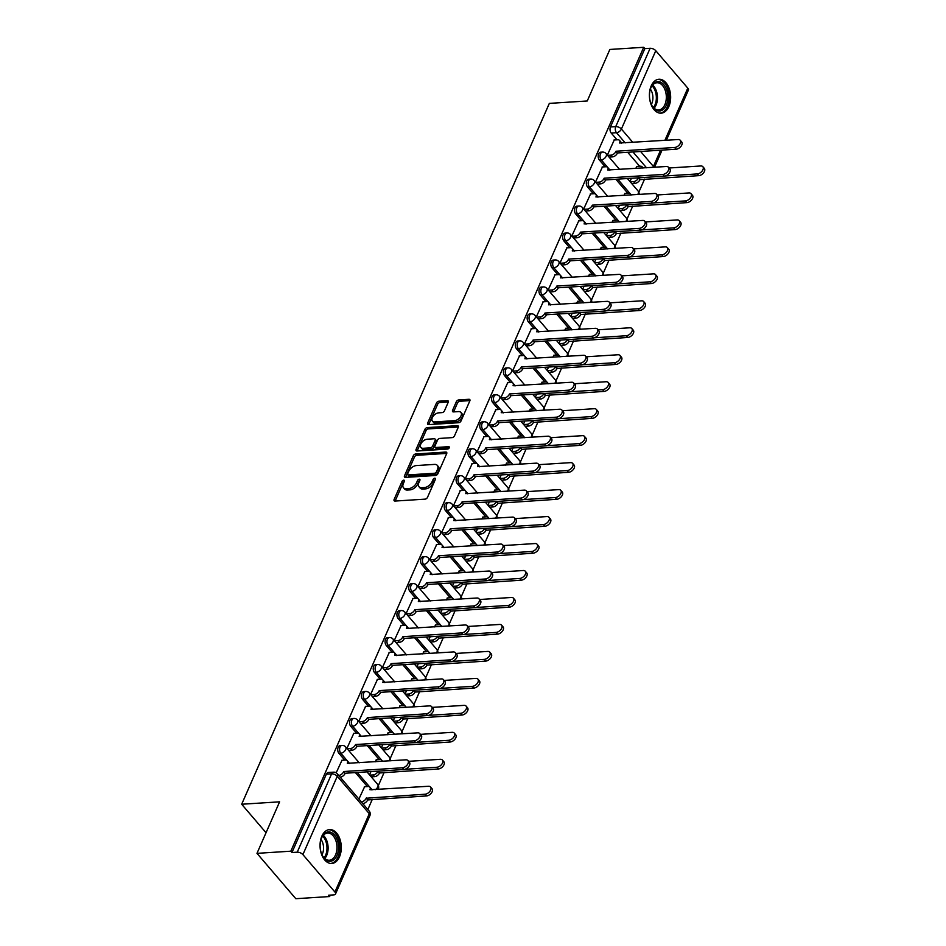 <?xml version="1.0" encoding="UTF-8"?>
<svg xmlns="http://www.w3.org/2000/svg" width="946" height="946" viewBox="0 0 946 946"><rect width="100%" height="100%" fill="white"/><g stroke="black" fill="none" stroke-linecap="round" stroke-linejoin="round"><path stroke-width="1.42" d="M403.717 480.178A1.502 0.899 -40.6 0 0 402.026 481.443L394.115 499.476A2.14 1.289 -40.6 0 0 394.163 500.753A2.14 1.289 -40.6 0 0 395.038 501.061L425.085 499.145A2.14 1.289 -40.6 0 0 427.497 497.348L435.42 479.315A1.502 0.899 -40.6 0 0 435.385 478.416A1.502 0.899 -40.6 0 0 434.77 478.203A1.502 0.899 -40.6 0 0 433.079 479.468L432.05 481.798A6.847 4.115 -40.6 0 1 424.328 487.568L421.821 487.734A6.847 4.115 -40.6 0 1 419.007 486.752A6.847 4.115 -40.6 0 1 418.865 482.637L419.894 480.308A1.502 0.899 -40.6 0 0 419.858 479.409A1.502 0.899 -40.6 0 0 419.244 479.196A1.502 0.899 -40.6 0 0 417.553 480.45L416.524 482.791A6.847 4.115 -40.6 0 1 408.802 488.562L406.295 488.715A6.847 4.115 -40.6 0 1 403.481 487.734A6.847 4.115 -40.6 0 1 403.339 483.631L404.368 481.289A1.502 0.899 -40.6 0 0 404.332 480.391A1.502 0.899 -40.6 0 0 403.717 480.178M404.19 481.703A1.502 0.899 -40.6 0 0 403.162 482.767L395.251 500.801A2.14 1.289 -40.6 0 0 395.156 501.061M435.231 479.728A1.502 0.899 -40.6 0 0 434.214 480.793L433.185 483.122L432.05 481.798M419.705 480.722A1.502 0.899 -40.6 0 0 418.688 481.774L417.659 484.115L416.524 482.791M321.841 836.205A16.993 10.595 86.4 0 0 321.557 854.344A16.993 10.595 86.4 0 0 331.75 863.485A16.993 10.595 86.4 0 0 339.496 856.828A16.993 10.595 86.4 0 0 339.78 838.7A16.993 10.595 86.4 0 0 329.586 829.559A16.993 10.595 86.4 0 0 321.841 836.205M651.203 85.909A16.993 10.595 86.4 0 0 650.919 104.036A16.993 10.595 86.4 0 0 661.112 113.177A16.993 10.595 86.4 0 0 668.857 106.531A16.993 10.595 86.4 0 0 669.141 88.404A16.993 10.595 86.4 0 0 658.948 79.251A16.993 10.595 86.4 0 0 651.203 85.909M448.227 402.251A2.14 1.289 -40.6 0 0 448.191 400.974A2.14 1.289 -40.6 0 0 447.304 400.666L438.873 401.199A2.14 1.289 -40.6 0 0 436.461 403.008L427.675 423.028A2.14 1.289 -40.6 0 0 427.71 424.316A2.14 1.289 -40.6 0 0 428.597 424.612L458.644 422.708A2.14 1.289 -40.6 0 0 461.057 420.899L469.843 400.879A2.14 1.289 -40.6 0 0 469.807 399.59A2.14 1.289 -40.6 0 0 468.92 399.283L458.739 399.933A2.14 1.289 -40.6 0 0 456.327 401.743L452.566 410.304A2.14 1.289 -40.6 0 0 452.614 411.593A2.14 1.289 -40.6 0 0 453.489 411.9L458.538 411.581A5.723 3.441 -40.6 0 1 460.891 412.397A5.723 3.441 -40.6 0 1 460.099 417.352A5.723 3.441 -40.6 0 1 454.553 420.651L434.77 421.916A5.723 3.441 -40.6 0 1 432.417 421.1A5.723 3.441 -40.6 0 1 433.209 416.145A5.723 3.441 -40.6 0 1 438.755 412.834L442.054 412.622A2.14 1.289 -40.6 0 0 444.466 410.824L448.227 402.251M302.897 854.605L334.919 892.019A4.363 2.176 -156.3 0 1 335.511 893.994A4.363 2.176 -156.3 0 1 333.784 894.881L328.51 895.223L329.646 896.548L295.802 898.7L256.981 853.351L279.602 801.83L241.679 804.242L549.33 103.386L587.253 100.974L609.863 49.452L643.706 47.3L290.824 851.187L291.959 852.512L297.233 852.18L331.608 773.863A4.363 2.72 -93.6 0 1 333.595 772.161L328.321 772.492A4.363 2.72 -93.6 0 0 326.335 774.195L331.608 773.863A4.363 2.176 -156.3 0 1 337.273 776.288L302.897 854.605A4.363 2.176 -156.3 0 0 297.233 852.18M256.981 853.351L290.824 851.187M415.708 453.974A2.14 1.289 -40.6 0 0 413.296 455.783L404.51 475.803A2.14 1.289 -40.6 0 0 404.545 477.091A2.14 1.289 -40.6 0 0 405.432 477.387L435.479 475.483A2.14 1.289 -40.6 0 0 437.892 473.674L446.678 453.654A2.14 1.289 -40.6 0 0 446.642 452.365A2.14 1.289 -40.6 0 0 445.755 452.058L415.708 453.974L416.843 455.298A2.14 1.289 -40.6 0 0 414.431 457.095L405.633 477.127A2.14 1.289 -40.6 0 0 405.538 477.387M416.086 449.409L424.884 429.389A2.14 1.289 -40.6 0 1 427.296 427.592L457.344 425.676A2.14 1.289 -40.6 0 1 458.219 425.984A2.14 1.289 -40.6 0 1 458.266 427.261L454.506 435.834A2.14 1.289 -40.6 0 1 452.093 437.631L439.902 438.412A2.14 1.289 -40.6 0 0 437.49 440.221L434.994 445.897A2.14 1.289 -40.6 0 0 435.042 447.186A2.14 1.289 -40.6 0 0 435.917 447.493L448.605 446.678A1.502 0.899 -40.6 0 1 449.22 446.902A1.502 0.899 -40.6 0 1 449.007 448.191A1.502 0.899 -40.6 0 1 447.564 449.054L417.009 451.006A2.14 1.289 -40.6 0 1 416.134 450.698A2.14 1.289 -40.6 0 1 416.086 449.409L417.221 450.734L426.007 430.714L424.884 429.389M639.65 166.26L627.695 152.294M617.017 139.819L611.211 133.043L616.485 132.7A4.363 2.72 -93.6 0 1 615.74 126.598L650.115 48.281A4.363 2.176 23.7 0 1 655.779 50.717L687.801 88.132A4.363 2.176 23.7 0 1 688.392 90.107L666.362 140.292M329.646 896.548L330.272 895.105M367.852 809.504L372.286 799.394M378.376 785.535L384.123 772.433M390.213 758.562L395.96 745.46M402.05 731.589L407.797 718.487M413.887 704.628L419.646 691.514M425.724 677.655L431.482 664.553M437.56 650.682L443.319 637.58M449.409 623.721L455.156 610.608M461.246 596.749L466.993 583.647M473.083 569.776L478.83 556.674M484.92 542.815L490.678 529.701M496.756 515.842L502.515 502.74M508.593 488.869L514.352 475.767M520.43 461.896L526.189 448.794M532.279 434.935L538.026 421.821M544.116 407.963L549.863 394.86M555.952 380.99L561.699 367.888M567.789 354.029L573.548 340.915M579.626 327.056L585.385 313.954M591.463 300.083L597.222 286.981M603.312 273.122L609.058 260.008M615.148 246.149L620.895 233.047M626.985 219.176L632.732 206.074M638.822 192.204L644.581 179.101M643.706 47.3L644.841 48.624L650.115 48.281M364.6 786.729L358.912 799.063M341.967 760.288L336.185 772.811M376.437 759.756L375.278 761.778M353.804 733.316L346.898 748.416M388.274 732.795L387.115 734.806M365.641 706.343L358.735 721.443M400.111 705.822L398.952 707.845M377.478 679.382L370.572 694.482M411.948 678.85L410.789 680.872M389.314 652.409L382.421 667.509M423.784 651.889L422.625 653.899M401.151 625.436L394.257 640.537M435.633 624.916L434.462 626.926M413 598.475L406.094 613.576M447.47 597.943L446.311 599.965M424.837 571.502L417.931 586.603M459.307 570.982L458.148 572.992M436.674 544.529L429.768 559.63M471.143 544.009L469.985 546.019M448.51 517.568L441.605 532.657M482.98 517.036L481.821 519.058M460.347 490.596L453.441 505.696M494.817 490.063L493.658 492.086M472.184 463.623L465.29 478.723M506.654 463.102L505.495 465.113M484.021 436.65L477.127 451.75M518.503 436.13L517.344 438.152M495.87 409.689L488.964 424.789M530.339 409.157L529.181 411.179M507.706 382.716L500.801 397.817M542.176 382.196L541.017 384.206M519.543 355.743L512.637 370.844M554.013 355.223L552.854 357.233M531.38 328.782L524.474 343.883M565.85 328.25L564.691 330.272M543.217 301.809L536.323 316.91M577.687 301.289L576.528 303.299M555.054 274.837L548.16 289.937M589.535 274.316L588.377 276.327M566.902 247.876L559.997 262.964M601.372 247.344L600.213 249.366M578.739 220.903L571.833 236.003M613.209 220.371L612.05 222.393M590.576 193.93L583.67 209.031M625.046 193.41L623.887 195.42M602.413 166.957L595.507 182.058M627.801 193.232L615.846 179.267M605.168 166.792L599.374 160.004L601.242 159.886A4.363 2.72 -93.6 0 1 600.119 155.12A4.363 2.72 -93.6 0 1 602.484 152.081L600.615 152.2A4.363 2.72 86.4 0 0 598.25 155.239A4.363 2.72 86.4 0 0 599.374 160.004M615.964 220.205L604.009 206.228M593.331 193.753L587.537 186.977L589.405 186.859A4.363 2.72 -93.6 0 1 588.282 182.081A4.363 2.72 -93.6 0 1 590.647 179.054L588.779 179.172A4.363 2.72 86.4 0 0 586.402 182.211A4.363 2.72 86.4 0 0 587.537 186.977M604.127 247.166L592.172 233.201M581.494 220.725L575.688 213.95L577.568 213.831A4.363 2.72 -93.6 0 1 576.433 209.054A4.363 2.72 -93.6 0 1 578.81 206.015L576.93 206.145A4.363 2.72 86.4 0 0 574.565 209.172A4.363 2.72 86.4 0 0 575.688 213.95M592.291 274.139L580.336 260.174M569.658 247.698L563.851 240.911L565.732 240.792A4.363 2.72 -93.6 0 1 564.596 236.027A4.363 2.72 -93.6 0 1 566.961 232.988L565.093 233.106A4.363 2.72 86.4 0 0 562.728 236.145A4.363 2.72 86.4 0 0 563.851 240.911M580.454 301.112L568.499 287.135M557.821 274.659L552.015 267.884L553.883 267.765A4.363 2.72 -93.6 0 1 552.76 263A4.363 2.72 -93.6 0 1 555.125 259.961L553.256 260.079A4.363 2.72 86.4 0 0 550.891 263.118A4.363 2.72 86.4 0 0 552.015 267.884M568.617 328.073L556.662 314.107M545.984 301.632L540.178 294.856L542.046 294.738A4.363 2.72 -93.6 0 1 540.923 289.961A4.363 2.72 -93.6 0 1 543.288 286.934L541.419 287.052A4.363 2.72 86.4 0 0 539.054 290.079A4.363 2.72 86.4 0 0 540.178 294.856M556.768 355.046L544.813 341.08M534.135 328.605L528.341 321.829L530.209 321.699A4.363 2.72 -93.6 0 1 529.086 316.934A4.363 2.72 -93.6 0 1 531.451 313.895L529.583 314.013A4.363 2.72 86.4 0 0 527.218 317.052A4.363 2.72 86.4 0 0 528.341 321.829M544.931 382.018L532.976 368.053M522.298 355.578L516.504 348.79L518.373 348.672A4.363 2.72 -93.6 0 1 517.249 343.906A4.363 2.72 -93.6 0 1 519.614 340.867L517.746 340.986A4.363 2.72 86.4 0 0 515.369 344.025A4.363 2.72 86.4 0 0 516.504 348.79M533.095 408.991L521.14 395.014M510.462 382.539L504.667 375.763L506.536 375.645A4.363 2.72 -93.6 0 1 505.401 370.867A4.363 2.72 -93.6 0 1 507.777 367.84L505.897 367.959A4.363 2.72 86.4 0 0 503.532 370.986A4.363 2.72 86.4 0 0 504.667 375.763M521.258 435.952L509.303 421.987M498.625 409.512L492.819 402.736L494.699 402.618A4.363 2.72 -93.6 0 1 493.564 397.84A4.363 2.72 -93.6 0 1 495.929 394.801L494.06 394.92A4.363 2.72 86.4 0 0 491.695 397.959A4.363 2.72 86.4 0 0 492.819 402.736M509.421 462.925L497.466 448.96M486.788 436.484L480.982 429.697L482.85 429.579A4.363 2.72 -93.6 0 1 481.727 424.813A4.363 2.72 -93.6 0 1 484.092 421.774L482.224 421.892A4.363 2.72 86.4 0 0 479.859 424.931A4.363 2.72 86.4 0 0 480.982 429.697M497.584 489.898L485.629 475.921M474.951 463.445L469.145 456.67L471.013 456.551A4.363 2.72 -93.6 0 1 469.89 451.774A4.363 2.72 -93.6 0 1 472.255 448.747L470.387 448.865A4.363 2.72 86.4 0 0 468.022 451.904A4.363 2.72 86.4 0 0 469.145 456.67M485.747 516.859L473.78 502.894M463.114 490.418L457.308 483.643L459.177 483.524A4.363 2.72 -93.6 0 1 458.053 478.747A4.363 2.72 -93.6 0 1 460.418 475.708L458.55 475.838A4.363 2.72 86.4 0 0 456.185 478.865A4.363 2.72 86.4 0 0 457.308 483.643M473.899 543.832L461.944 529.866M451.266 517.391L445.471 510.604L447.34 510.485A4.363 2.72 -93.6 0 1 446.216 505.72A4.363 2.72 -93.6 0 1 448.581 502.681L446.713 502.799A4.363 2.72 86.4 0 0 444.336 505.838A4.363 2.72 86.4 0 0 445.471 510.604M462.062 570.805L450.107 556.827M439.429 544.352L433.635 537.576L435.503 537.458A4.363 2.72 -93.6 0 1 434.38 532.693A4.363 2.72 -93.6 0 1 436.745 529.654L434.876 529.772A4.363 2.72 86.4 0 0 432.499 532.811A4.363 2.72 86.4 0 0 433.635 537.576M450.225 597.766L438.27 583.8M427.592 571.325L421.786 564.549L423.666 564.431A4.363 2.72 -93.6 0 1 422.531 559.654A4.363 2.72 -93.6 0 1 424.908 556.626L423.028 556.745A4.363 2.72 86.4 0 0 420.663 559.772A4.363 2.72 86.4 0 0 421.786 564.549M438.388 624.738L426.433 610.773M415.755 598.298L409.949 591.522L411.817 591.392A4.363 2.72 -93.6 0 1 410.694 586.626A4.363 2.72 -93.6 0 1 413.059 583.587L411.191 583.706A4.363 2.72 86.4 0 0 408.826 586.745A4.363 2.72 86.4 0 0 409.949 591.522M426.551 651.711L414.596 637.746M403.918 625.271L398.112 618.483L399.981 618.365A4.363 2.72 -93.6 0 1 398.857 613.599A4.363 2.72 -93.6 0 1 401.222 610.56L399.354 610.678A4.363 2.72 86.4 0 0 396.989 613.718A4.363 2.72 86.4 0 0 398.112 618.483M414.715 678.684L402.76 664.707M392.082 652.232L386.275 645.456L388.144 645.338A4.363 2.72 -93.6 0 1 387.02 640.56A4.363 2.72 -93.6 0 1 389.385 637.533L387.517 637.651A4.363 2.72 86.4 0 0 385.152 640.678A4.363 2.72 86.4 0 0 386.275 645.456M402.866 705.645L390.911 691.68M380.233 679.204L374.439 672.429L376.307 672.31A4.363 2.72 -93.6 0 1 375.184 667.533A4.363 2.72 -93.6 0 1 377.549 664.494L375.68 664.612A4.363 2.72 86.4 0 0 373.315 667.651A4.363 2.72 86.4 0 0 374.439 672.429M391.029 732.618L379.074 718.653M368.396 706.177L362.602 699.39L364.47 699.271A4.363 2.72 -93.6 0 1 363.347 694.506A4.363 2.72 -93.6 0 1 365.712 691.467L363.843 691.585A4.363 2.72 86.4 0 0 361.467 694.624A4.363 2.72 86.4 0 0 362.602 699.39M379.192 759.591L367.237 745.614M356.559 733.138L350.753 726.362L352.633 726.244A4.363 2.72 -93.6 0 1 351.498 721.467A4.363 2.72 -93.6 0 1 353.875 718.44L351.995 718.558A4.363 2.72 86.4 0 0 349.63 721.597A4.363 2.72 86.4 0 0 350.753 726.362M367.355 786.552L355.4 772.586M344.722 760.111L338.916 753.335L340.797 753.217A4.363 2.72 -93.6 0 1 339.661 748.44A4.363 2.72 -93.6 0 1 342.026 745.401L340.158 745.531A4.363 2.72 86.4 0 0 337.793 748.558A4.363 2.72 86.4 0 0 338.916 753.335M241.679 804.242L266.039 832.717M614.25 139.996L607.356 155.097M636.883 166.437L635.724 168.459M644.841 48.624L610.466 126.941A4.363 2.72 86.4 0 0 611.211 133.043M291.959 852.512L326.335 774.195M370.962 771.593L369.531 774.857M382.799 744.62L381.368 747.896M394.648 717.659L393.205 720.923M406.484 690.686L405.054 693.95M418.321 663.714L416.89 666.989M430.158 636.753L428.727 640.016M441.995 609.78L440.564 613.043M453.832 582.807L452.401 586.071M465.68 555.846L464.238 559.11M477.517 528.873L476.075 532.137M489.354 501.9L487.923 505.164M501.191 474.927L499.76 478.203M513.028 447.966L511.597 451.23M524.864 420.994L523.434 424.257M536.701 394.021L535.27 397.296M548.55 367.06L547.107 370.324M560.387 340.087L558.956 343.351M572.224 313.114L570.793 316.378M584.06 286.153L582.63 289.417M595.897 259.18L594.466 262.444M607.734 232.208L606.303 235.471M619.583 205.235L618.14 208.51M631.42 178.274L629.989 181.537M403.481 487.734L404.616 489.058A6.847 4.115 -40.6 0 0 407.43 490.04L406.295 488.715M417.659 484.115A6.847 4.115 -40.6 0 1 409.937 489.886L407.43 490.04M419.007 486.752L420.142 488.077A6.847 4.115 -40.6 0 0 422.957 489.047L421.821 487.734M433.185 483.122A6.847 4.115 -40.6 0 1 425.464 488.893L422.957 489.047M446.772 453.394L416.843 455.298M407.667 473.78A1.502 0.899 -40.6 0 0 407.691 474.691A1.502 0.899 -40.6 0 0 408.305 474.904L434.687 473.225A1.502 0.899 -40.6 0 0 436.378 471.959L437.454 469.5A6.847 4.115 -40.6 0 0 437.312 465.385A6.847 4.115 -40.6 0 0 434.498 464.403L416.465 465.55A6.847 4.115 -40.6 0 0 408.743 471.321L407.667 473.78M407.691 474.691L408.826 476.004A1.502 0.899 -40.6 0 0 409.441 476.216L408.305 474.904M437.312 465.385L438.447 466.709A6.847 4.115 -40.6 0 1 438.589 470.812L437.501 473.284A1.502 0.899 -40.6 0 1 435.81 474.537L409.441 476.216M458.361 427.001L428.42 428.905A2.14 1.289 -40.6 0 0 426.007 430.714M435.042 447.186L436.165 448.51A2.14 1.289 -40.6 0 0 437.052 448.818L449.114 448.049M427.261 439.216A5.723 3.441 -40.6 0 0 421.715 442.527A5.723 3.441 -40.6 0 0 420.923 447.482A5.723 3.441 -40.6 0 0 423.276 448.298L430.241 447.848A2.14 1.289 -40.6 0 0 432.653 446.051L435.148 440.363A2.14 1.289 -40.6 0 0 435.113 439.086A2.14 1.289 -40.6 0 0 434.226 438.778L427.261 439.216M420.923 447.482L422.046 448.806A5.723 3.441 -40.6 0 0 424.399 449.622L423.276 448.298M435.113 439.086L436.236 440.398A2.14 1.289 -40.6 0 1 436.283 441.687L433.788 447.375A2.14 1.289 -40.6 0 1 431.376 449.173L424.399 449.622M432.417 421.1L433.552 422.413A5.723 3.441 -40.6 0 0 435.905 423.24L434.77 421.916M460.891 412.397L462.026 413.721A5.723 3.441 -40.6 0 1 461.234 418.676A5.723 3.441 -40.6 0 1 455.688 421.975L435.905 423.24M469.937 400.619L459.874 401.258A2.14 1.289 -40.6 0 0 457.462 403.055L453.702 411.628A2.14 1.289 -40.6 0 0 453.595 411.888M448.321 401.991L440.008 402.523A2.14 1.289 -40.6 0 0 437.596 404.32L428.798 424.352A2.14 1.289 -40.6 0 0 428.704 424.612M361.337 801.901A4.363 2.625 -40.6 0 0 366.22 798.223L425.014 794.226A5.014 3.015 -40.6 0 0 429.874 791.329A5.014 3.015 -40.6 0 0 430.56 786.989A5.014 3.015 -40.6 0 0 428.503 786.268L369.945 789.756A4.363 2.625 -40.6 0 0 369.851 787.131A4.363 2.625 -40.6 0 0 368.065 786.516L364.316 786.753M369.851 787.131L371.329 788.858A4.363 2.625 139.4 0 1 371.731 789.886M430.56 786.989L432.038 788.704A5.014 3.015 139.4 0 1 431.341 793.055A5.014 3.015 139.4 0 1 426.48 795.941L367.698 799.938A4.363 2.625 139.4 0 1 362.803 803.615M367.805 799.677L366.339 797.963M338.703 775.448A4.363 2.625 -40.6 0 0 343.587 771.782L345.065 773.497A4.363 2.625 139.4 0 1 340.17 777.174M343.705 771.522L402.381 767.785A5.014 3.015 -40.6 0 0 407.241 764.888A5.014 3.015 -40.6 0 0 407.927 760.549A5.014 3.015 -40.6 0 0 405.869 759.827L347.312 763.304A4.363 2.625 -40.6 0 0 347.217 760.69L348.696 762.405A4.363 2.625 139.4 0 1 349.098 763.446M407.927 760.549L409.405 762.263A5.014 3.015 139.4 0 1 408.707 766.603A5.014 3.015 139.4 0 1 403.847 769.5L345.184 773.237M347.217 760.69A4.363 2.625 -40.6 0 0 345.432 760.064L341.683 760.3M369.768 775.141L373.15 774.928A4.363 2.625 -40.6 0 0 378.069 771.25L378.116 771.144M404.959 769.287L436.851 767.253A5.014 3.015 -40.6 0 0 441.711 764.356A5.014 3.015 -40.6 0 0 442.409 760.016A5.014 3.015 -40.6 0 0 440.339 759.307L408.601 761.329M382.101 761.341A4.363 2.625 -40.6 0 0 381.687 760.17A4.363 2.625 -40.6 0 0 379.902 759.543L376.153 759.78M442.409 760.016L443.875 761.743A5.014 3.015 139.4 0 1 443.177 766.083A5.014 3.015 139.4 0 1 438.317 768.98L379.535 772.977A4.363 2.625 139.4 0 1 374.616 776.642L373.15 774.928M371.246 776.867L374.616 776.642M379.653 772.716L378.294 771.132M381.616 748.168L384.987 747.955A4.363 2.625 -40.6 0 0 389.906 744.289L389.953 744.171M416.796 742.314L448.688 740.28A5.014 3.015 -40.6 0 0 453.548 737.395A5.014 3.015 -40.6 0 0 454.246 733.055A5.014 3.015 -40.6 0 0 452.176 732.334L420.438 734.356M393.95 734.368A4.363 2.625 -40.6 0 0 393.536 733.197A4.363 2.625 -40.6 0 0 391.739 732.571L387.99 732.807M454.246 733.055L455.712 734.77A5.014 3.015 139.4 0 1 455.014 739.11A5.014 3.015 139.4 0 1 450.166 742.007L391.372 746.004A4.363 2.625 139.4 0 1 386.453 749.681L384.987 747.955M383.083 749.894L386.453 749.681M391.49 745.744L390.13 744.159M321.049 852.251A14.71 9.164 -93.6 0 1 321.451 838.203A14.71 9.164 -93.6 0 1 329.728 831.995A14.71 9.164 -93.6 0 1 337.568 840.959A14.71 9.164 -93.6 0 1 334.529 859.193A14.71 9.164 -93.6 0 1 322.586 855.941A14.71 9.164 -93.6 0 1 321.049 852.251M322.409 855.61A13.622 8.49 86.4 0 0 329.326 860.257A13.622 8.49 86.4 0 0 336.102 841.432A13.622 8.49 86.4 0 0 327.588 833.071A13.622 8.49 86.4 0 0 321.321 838.558M321.013 839.445A10.725 6.681 -93.6 0 1 322.87 843.288A10.725 6.681 -93.6 0 1 321.995 854.758M330.544 863.45A16.886 10.524 86.4 0 0 338.786 840.131A16.886 10.524 86.4 0 0 328.392 829.748M650.41 101.955A14.71 9.164 -93.6 0 1 650.813 87.907A14.71 9.164 -93.6 0 1 659.078 81.699A14.71 9.164 -93.6 0 1 666.918 90.662A14.71 9.164 -93.6 0 1 663.891 108.896A14.71 9.164 -93.6 0 1 651.936 105.633A14.71 9.164 -93.6 0 1 650.41 101.955M651.759 105.313A13.622 8.49 86.4 0 0 658.688 109.949A13.622 8.49 86.4 0 0 665.464 91.135A13.622 8.49 86.4 0 0 656.95 82.763A13.622 8.49 86.4 0 0 650.682 88.25M650.375 89.149A10.725 6.681 -93.6 0 1 652.22 92.98A10.725 6.681 -93.6 0 1 651.356 104.462M659.894 113.153A16.886 10.524 86.4 0 0 668.148 89.823A16.886 10.524 86.4 0 0 657.754 79.44M347.135 748.7L350.517 748.487A4.363 2.625 -40.6 0 0 355.436 744.809L356.902 746.524A4.363 2.625 139.4 0 1 351.983 750.202L348.613 750.415M355.542 744.549L414.218 740.813A5.014 3.015 -40.6 0 0 419.078 737.915A5.014 3.015 -40.6 0 0 419.776 733.576A5.014 3.015 -40.6 0 0 417.706 732.854L359.149 736.343A4.363 2.625 -40.6 0 0 359.054 733.718L360.532 735.444A4.363 2.625 139.4 0 1 360.934 736.473M419.776 733.576L421.242 735.29A5.014 3.015 139.4 0 1 420.544 739.642A5.014 3.015 139.4 0 1 415.684 742.527L357.02 746.264M359.054 733.718A4.363 2.625 -40.6 0 0 357.269 733.103L353.52 733.339M358.983 721.727L362.353 721.514A4.363 2.625 -40.6 0 0 367.273 717.837L368.739 719.563A4.363 2.625 139.4 0 1 363.82 723.229L360.45 723.453M367.379 717.576L426.055 713.84A5.014 3.015 -40.6 0 0 430.915 710.943A5.014 3.015 -40.6 0 0 431.613 706.603A5.014 3.015 -40.6 0 0 429.543 705.893L370.986 709.37A4.363 2.625 -40.6 0 0 370.903 706.757L372.369 708.471A4.363 2.625 139.4 0 1 372.771 709.512M431.613 706.603L433.079 708.329A5.014 3.015 139.4 0 1 432.381 712.669A5.014 3.015 139.4 0 1 427.533 715.566L368.857 719.303M370.903 706.757A4.363 2.625 -40.6 0 0 369.106 706.13L365.357 706.366M393.453 721.207L396.823 720.994A4.363 2.625 -40.6 0 0 401.743 717.316L401.79 717.198M428.644 715.353L460.525 713.319A5.014 3.015 -40.6 0 0 465.385 710.422A5.014 3.015 -40.6 0 0 466.082 706.083A5.014 3.015 -40.6 0 0 464.013 705.361L432.275 707.383M405.787 707.407A4.363 2.625 -40.6 0 0 405.373 706.224A4.363 2.625 -40.6 0 0 403.575 705.598L399.827 705.846M466.082 706.083L467.549 707.797A5.014 3.015 139.4 0 1 466.851 712.137A5.014 3.015 139.4 0 1 462.003 715.034L403.209 719.031A4.363 2.625 139.4 0 1 398.29 722.709L396.823 720.994M394.92 722.921L398.29 722.709M403.327 718.771L401.967 717.186M405.29 694.234L408.66 694.021A4.363 2.625 -40.6 0 0 413.579 690.344L413.627 690.237M440.481 688.381L472.361 686.347A5.014 3.015 -40.6 0 0 477.222 683.45A5.014 3.015 -40.6 0 0 477.919 679.11A5.014 3.015 -40.6 0 0 475.862 678.4L444.112 680.422M417.624 680.434A4.363 2.625 -40.6 0 0 417.21 679.252A4.363 2.625 -40.6 0 0 415.412 678.637L411.664 678.873M477.919 679.11L479.386 680.836A5.014 3.015 139.4 0 1 478.7 685.176A5.014 3.015 139.4 0 1 473.84 688.061L415.046 692.07A4.363 2.625 139.4 0 1 410.126 695.736L408.66 694.021M406.756 695.949L410.126 695.736M415.164 691.81L413.804 690.225M417.127 667.261L420.497 667.048A4.363 2.625 -40.6 0 0 425.416 663.371L425.464 663.264M452.318 661.408L484.21 659.374A5.014 3.015 -40.6 0 0 489.058 656.489A5.014 3.015 -40.6 0 0 489.756 652.149A5.014 3.015 -40.6 0 0 487.698 651.427L455.96 653.45M429.46 653.461A4.363 2.625 -40.6 0 0 429.046 652.291A4.363 2.625 -40.6 0 0 427.249 651.664L423.501 651.9M489.756 652.149L491.234 653.863A5.014 3.015 139.4 0 1 490.536 658.203A5.014 3.015 139.4 0 1 485.676 661.1L426.894 665.097A4.363 2.625 139.4 0 1 421.975 668.775L420.497 667.048M418.593 668.988L421.975 668.775M427.001 664.837L425.653 663.252M370.82 694.754L374.19 694.541A4.363 2.625 -40.6 0 0 379.11 690.876L380.576 692.59A4.363 2.625 139.4 0 1 375.657 696.268L372.286 696.481M379.228 690.615L437.892 686.867A5.014 3.015 -40.6 0 0 442.752 683.982A5.014 3.015 -40.6 0 0 443.449 679.642A5.014 3.015 -40.6 0 0 441.392 678.921L382.823 682.397A4.363 2.625 -40.6 0 0 382.74 679.784L384.206 681.498A4.363 2.625 139.4 0 1 384.62 682.539M443.449 679.642L444.916 681.357A5.014 3.015 139.4 0 1 444.218 685.696A5.014 3.015 139.4 0 1 439.37 688.593L380.694 692.33M382.74 679.784A4.363 2.625 -40.6 0 0 380.942 679.157L377.194 679.394M382.657 667.793L386.027 667.58A4.363 2.625 -40.6 0 0 390.946 663.903L392.424 665.617A4.363 2.625 139.4 0 1 387.505 669.295L384.123 669.508M391.065 663.643L449.728 659.906A5.014 3.015 -40.6 0 0 454.588 657.009A5.014 3.015 -40.6 0 0 455.286 652.669A5.014 3.015 -40.6 0 0 453.229 651.948L394.671 655.424A4.363 2.625 -40.6 0 0 394.577 652.811L396.043 654.537A4.363 2.625 139.4 0 1 396.457 655.566M455.286 652.669L456.752 654.384A5.014 3.015 139.4 0 1 456.067 658.723A5.014 3.015 139.4 0 1 451.207 661.621L392.531 665.357M394.577 652.811A4.363 2.625 -40.6 0 0 392.779 652.184L389.031 652.433M394.494 640.82L397.864 640.608A4.363 2.625 -40.6 0 0 402.783 636.93L404.261 638.656A4.363 2.625 139.4 0 1 399.342 642.322L395.972 642.535M402.901 636.67L461.577 632.933A5.014 3.015 -40.6 0 0 466.425 630.036A5.014 3.015 -40.6 0 0 467.123 625.696A5.014 3.015 -40.6 0 0 465.065 624.987L406.508 628.463A4.363 2.625 -40.6 0 0 406.413 625.838L407.892 627.565A4.363 2.625 139.4 0 1 408.294 628.593M467.123 625.696L468.601 627.423A5.014 3.015 139.4 0 1 467.903 631.762A5.014 3.015 139.4 0 1 463.043 634.648L404.368 638.396M406.413 625.838A4.363 2.625 -40.6 0 0 404.616 625.223L400.879 625.46M428.964 640.3L432.334 640.075A4.363 2.625 -40.6 0 0 437.253 636.41L437.312 636.291M464.155 634.447L496.047 632.413A5.014 3.015 -40.6 0 0 500.907 629.516A5.014 3.015 -40.6 0 0 501.593 625.176A5.014 3.015 -40.6 0 0 499.535 624.455L467.797 626.477M441.297 626.5A4.363 2.625 -40.6 0 0 440.883 625.318A4.363 2.625 -40.6 0 0 439.098 624.691L435.349 624.939M501.593 625.176L503.071 626.891A5.014 3.015 139.4 0 1 502.373 631.23A5.014 3.015 139.4 0 1 497.513 634.127L438.731 638.124A4.363 2.625 139.4 0 1 433.812 641.802L432.334 640.075M430.442 642.015L433.812 641.802M438.838 637.864L437.49 636.28M406.331 613.848L409.701 613.635A4.363 2.625 -40.6 0 0 414.62 609.957L416.098 611.684A4.363 2.625 139.4 0 1 411.179 615.361L407.809 615.574M414.738 609.709L473.414 605.96A5.014 3.015 -40.6 0 0 478.274 603.075A5.014 3.015 -40.6 0 0 478.96 598.735A5.014 3.015 -40.6 0 0 476.902 598.014L418.345 601.49A4.363 2.625 -40.6 0 0 418.25 598.877L419.728 600.592A4.363 2.625 139.4 0 1 420.13 601.632M478.96 598.735L480.438 600.45A5.014 3.015 139.4 0 1 479.74 604.79A5.014 3.015 139.4 0 1 474.88 607.687L416.205 611.423M418.25 598.877A4.363 2.625 -40.6 0 0 416.465 598.25L412.716 598.487M440.801 613.327L444.182 613.114A4.363 2.625 -40.6 0 0 449.102 609.437L449.149 609.319M475.992 607.474L507.884 605.44A5.014 3.015 -40.6 0 0 512.744 602.543A5.014 3.015 -40.6 0 0 513.442 598.203A5.014 3.015 -40.6 0 0 511.372 597.482L479.634 599.504M453.134 599.528A4.363 2.625 -40.6 0 0 452.72 598.345A4.363 2.625 -40.6 0 0 450.935 597.73L447.186 597.967M513.442 598.203L514.908 599.918A5.014 3.015 139.4 0 1 514.21 604.269A5.014 3.015 139.4 0 1 509.35 607.155L450.568 611.151A4.363 2.625 139.4 0 1 445.649 614.829L444.182 613.114M442.279 615.042L445.649 614.829M450.686 610.891L449.326 609.307M418.167 586.887L421.549 586.662A4.363 2.625 -40.6 0 0 426.469 582.996L427.935 584.711A4.363 2.625 139.4 0 1 423.016 588.388L419.646 588.601M426.575 582.736L485.251 578.999A5.014 3.015 -40.6 0 0 490.111 576.102A5.014 3.015 -40.6 0 0 490.808 571.762A5.014 3.015 -40.6 0 0 488.739 571.041L430.182 574.518A4.363 2.625 -40.6 0 0 430.087 571.904L431.565 573.619A4.363 2.625 139.4 0 1 431.967 574.66M490.808 571.762L492.275 573.477A5.014 3.015 139.4 0 1 491.577 577.817A5.014 3.015 139.4 0 1 486.717 580.714L428.053 584.451M430.087 571.904A4.363 2.625 -40.6 0 0 428.302 571.278L424.553 571.526M452.649 586.354L456.019 586.142A4.363 2.625 -40.6 0 0 460.939 582.464L460.986 582.358M487.829 580.501L519.721 578.467A5.014 3.015 -40.6 0 0 524.581 575.582A5.014 3.015 -40.6 0 0 525.278 571.23A5.014 3.015 -40.6 0 0 523.209 570.521L491.471 572.543M464.971 572.555A4.363 2.625 -40.6 0 0 464.569 571.384A4.363 2.625 -40.6 0 0 462.771 570.757L459.023 570.994M525.278 571.23L526.745 572.957A5.014 3.015 139.4 0 1 526.047 577.297A5.014 3.015 139.4 0 1 521.187 580.194L462.405 584.19A4.363 2.625 139.4 0 1 457.486 587.856L456.019 586.142M454.115 588.081L457.486 587.856M462.523 583.93L461.163 582.346M430.016 559.914L433.386 559.701A4.363 2.625 -40.6 0 0 438.305 556.023L439.772 557.738A4.363 2.625 139.4 0 1 434.853 561.416L431.482 561.628M438.412 555.763L497.088 552.026A5.014 3.015 -40.6 0 0 501.948 549.129A5.014 3.015 -40.6 0 0 502.645 544.79A5.014 3.015 -40.6 0 0 500.576 544.068L442.019 547.557A4.363 2.625 -40.6 0 0 441.936 544.931L443.402 546.658A4.363 2.625 139.4 0 1 443.804 547.687M502.645 544.79L504.112 546.504A5.014 3.015 139.4 0 1 503.414 550.856A5.014 3.015 139.4 0 1 498.554 553.741L439.89 557.478M441.936 544.931A4.363 2.625 -40.6 0 0 440.138 544.317L436.39 544.553M464.486 559.393L467.856 559.169A4.363 2.625 -40.6 0 0 472.775 555.503L472.823 555.385M499.677 553.528L531.557 551.506A5.014 3.015 -40.6 0 0 536.417 548.609A5.014 3.015 -40.6 0 0 537.115 544.269A5.014 3.015 -40.6 0 0 535.046 543.548L503.307 545.57M476.819 545.594A4.363 2.625 -40.6 0 0 476.406 544.411A4.363 2.625 -40.6 0 0 474.608 543.784L470.86 544.021M537.115 544.269L538.581 545.984A5.014 3.015 139.4 0 1 537.884 550.324A5.014 3.015 139.4 0 1 533.036 553.221L474.242 557.218A4.363 2.625 139.4 0 1 469.322 560.895L467.856 559.169M465.952 561.108L469.322 560.895M474.36 556.958L473 555.373M441.853 532.941L445.223 532.728A4.363 2.625 -40.6 0 0 450.142 529.051L451.609 530.777A4.363 2.625 139.4 0 1 446.689 534.443L443.319 534.667M450.261 528.79L508.924 525.054A5.014 3.015 -40.6 0 0 513.784 522.168A5.014 3.015 -40.6 0 0 514.482 517.817A5.014 3.015 -40.6 0 0 512.413 517.107L453.855 520.584A4.363 2.625 -40.6 0 0 453.773 517.97L455.239 519.685A4.363 2.625 139.4 0 1 455.641 520.726M514.482 517.817L515.948 519.543A5.014 3.015 139.4 0 1 515.251 523.883A5.014 3.015 139.4 0 1 510.402 526.78L451.727 530.517M453.773 517.97A4.363 2.625 -40.6 0 0 451.975 517.344L448.227 517.58M476.323 532.421L479.693 532.208A4.363 2.625 -40.6 0 0 484.612 528.53L484.659 528.412M511.514 526.567L543.394 524.533A5.014 3.015 -40.6 0 0 548.254 521.636A5.014 3.015 -40.6 0 0 548.952 517.296A5.014 3.015 -40.6 0 0 546.894 516.575L515.144 518.597M488.656 518.621A4.363 2.625 -40.6 0 0 488.242 517.438A4.363 2.625 -40.6 0 0 486.445 516.823L482.697 517.06M548.952 517.296L550.418 519.011A5.014 3.015 139.4 0 1 549.732 523.363A5.014 3.015 139.4 0 1 544.872 526.248L486.078 530.245A4.363 2.625 139.4 0 1 481.159 533.922L479.693 532.208M477.789 534.135L481.159 533.922M486.197 529.985L484.837 528.4M453.69 505.98L457.06 505.755A4.363 2.625 -40.6 0 0 461.979 502.09L463.445 503.804A4.363 2.625 139.4 0 1 458.526 507.482L455.156 507.695M462.097 501.829L520.761 498.093A5.014 3.015 -40.6 0 0 525.621 495.196A5.014 3.015 -40.6 0 0 526.319 490.856A5.014 3.015 -40.6 0 0 524.261 490.134L465.704 493.611A4.363 2.625 -40.6 0 0 465.609 490.998L467.076 492.712A4.363 2.625 139.4 0 1 467.49 493.753M526.319 490.856L527.785 492.57A5.014 3.015 139.4 0 1 527.099 496.91A5.014 3.015 139.4 0 1 522.239 499.807L463.564 503.544M465.609 490.998A4.363 2.625 -40.6 0 0 463.812 490.371L460.063 490.607M488.16 505.448L491.53 505.235A4.363 2.625 -40.6 0 0 496.449 501.557L496.496 501.451M523.351 499.594L555.243 497.561A5.014 3.015 -40.6 0 0 560.091 494.663A5.014 3.015 -40.6 0 0 560.789 490.324A5.014 3.015 -40.6 0 0 558.731 489.614L526.981 491.636M500.493 491.648A4.363 2.625 -40.6 0 0 500.079 490.477A4.363 2.625 -40.6 0 0 498.282 489.851L494.533 490.087M560.789 490.324L562.267 492.05A5.014 3.015 139.4 0 1 561.569 496.39A5.014 3.015 139.4 0 1 556.709 499.287L497.927 503.284A4.363 2.625 139.4 0 1 493.008 506.95L491.53 505.235M489.626 507.174L493.008 506.95M498.034 503.024L496.674 501.439M465.527 479.007L468.897 478.794A4.363 2.625 -40.6 0 0 473.816 475.117L475.294 476.831A4.363 2.625 139.4 0 1 470.375 480.509L466.993 480.722M473.934 474.857L532.61 471.12A5.014 3.015 -40.6 0 0 537.458 468.223A5.014 3.015 -40.6 0 0 538.156 463.883A5.014 3.015 -40.6 0 0 536.098 463.162L477.541 466.65A4.363 2.625 -40.6 0 0 477.446 464.025L478.913 465.751A4.363 2.625 139.4 0 1 479.326 466.78M538.156 463.883L539.634 465.598A5.014 3.015 139.4 0 1 538.936 469.949A5.014 3.015 139.4 0 1 534.076 472.834L475.4 476.571M477.446 464.025A4.363 2.625 -40.6 0 0 475.649 463.41L471.9 463.646M499.996 478.475L503.367 478.262A4.363 2.625 -40.6 0 0 508.286 474.596L508.345 474.478M535.188 472.622L567.08 470.588A5.014 3.015 -40.6 0 0 571.928 467.702A5.014 3.015 -40.6 0 0 572.626 463.363A5.014 3.015 -40.6 0 0 570.568 462.641L538.83 464.663M512.33 464.675A4.363 2.625 -40.6 0 0 511.916 463.505A4.363 2.625 -40.6 0 0 510.131 462.878L506.382 463.114M572.626 463.363L574.104 465.077A5.014 3.015 139.4 0 1 573.406 469.417A5.014 3.015 139.4 0 1 568.546 472.314L509.764 476.311A4.363 2.625 139.4 0 1 504.845 479.989L503.367 478.262M501.475 480.201L504.845 479.989M509.87 476.051L508.522 474.466M477.363 452.034L480.734 451.821A4.363 2.625 -40.6 0 0 485.653 448.144L487.131 449.87A4.363 2.625 139.4 0 1 482.212 453.536L478.842 453.761M485.771 447.884L544.447 444.147A5.014 3.015 -40.6 0 0 549.307 441.25A5.014 3.015 -40.6 0 0 549.993 436.91A5.014 3.015 -40.6 0 0 547.935 436.201L489.378 439.677A4.363 2.625 -40.6 0 0 489.283 437.064L490.761 438.778A4.363 2.625 139.4 0 1 491.163 439.819M549.993 436.91L551.471 438.637A5.014 3.015 139.4 0 1 550.773 442.976A5.014 3.015 139.4 0 1 545.913 445.873L487.237 449.61M489.283 437.064A4.363 2.625 -40.6 0 0 487.497 436.437L483.749 436.674M511.833 451.514L515.203 451.301A4.363 2.625 -40.6 0 0 520.123 447.624L520.182 447.505M547.025 445.661L578.917 443.627A5.014 3.015 -40.6 0 0 583.777 440.73A5.014 3.015 -40.6 0 0 584.462 436.39A5.014 3.015 -40.6 0 0 582.405 435.668L550.667 437.691M524.167 437.714A4.363 2.625 -40.6 0 0 523.753 436.532A4.363 2.625 -40.6 0 0 521.967 435.905L518.219 436.153M584.462 436.39L585.941 438.104A5.014 3.015 139.4 0 1 585.243 442.444A5.014 3.015 139.4 0 1 580.383 445.341L521.601 449.338A4.363 2.625 139.4 0 1 516.682 453.016L515.203 451.301M513.311 453.229L516.682 453.016M521.719 449.078L520.359 447.493M489.2 425.061L492.582 424.849A4.363 2.625 -40.6 0 0 497.501 421.183L498.968 422.897A4.363 2.625 139.4 0 1 494.049 426.575L490.678 426.788M497.608 420.923L556.283 417.174A5.014 3.015 -40.6 0 0 561.144 414.289A5.014 3.015 -40.6 0 0 561.829 409.949A5.014 3.015 -40.6 0 0 559.772 409.228L501.214 412.704A4.363 2.625 -40.6 0 0 501.12 410.091L502.598 411.806A4.363 2.625 139.4 0 1 503 412.846M561.829 409.949L563.308 411.664A5.014 3.015 139.4 0 1 562.61 416.004A5.014 3.015 139.4 0 1 557.75 418.901L499.086 422.637M501.12 410.091A4.363 2.625 -40.6 0 0 499.334 409.464L495.586 409.701M523.67 424.541L527.052 424.328A4.363 2.625 -40.6 0 0 531.971 420.651L532.019 420.544M558.861 418.688L590.753 416.654A5.014 3.015 -40.6 0 0 595.613 413.757A5.014 3.015 -40.6 0 0 596.311 409.417A5.014 3.015 -40.6 0 0 594.242 408.707L562.503 410.73M536.004 410.741A4.363 2.625 -40.6 0 0 535.59 409.559A4.363 2.625 -40.6 0 0 533.804 408.944L530.056 409.18M596.311 409.417L597.777 411.143A5.014 3.015 139.4 0 1 597.08 415.483A5.014 3.015 139.4 0 1 592.22 418.369L533.438 422.377A4.363 2.625 139.4 0 1 528.518 426.043L527.052 424.328M525.148 426.256L528.518 426.043M533.556 422.117L532.196 420.532M501.049 398.1L504.419 397.888A4.363 2.625 -40.6 0 0 509.338 394.21L510.805 395.925A4.363 2.625 139.4 0 1 505.885 399.602L502.515 399.815M509.445 393.95L568.12 390.213A5.014 3.015 -40.6 0 0 572.98 387.316A5.014 3.015 -40.6 0 0 573.678 382.976A5.014 3.015 -40.6 0 0 571.609 382.255L513.051 385.732A4.363 2.625 -40.6 0 0 512.969 383.118L514.435 384.845A4.363 2.625 139.4 0 1 514.837 385.873M573.678 382.976L575.144 384.691A5.014 3.015 139.4 0 1 574.447 389.031A5.014 3.015 139.4 0 1 569.587 391.928L510.923 395.665M512.969 383.118A4.363 2.625 -40.6 0 0 511.171 382.491L507.423 382.74M535.519 397.568L538.889 397.355A4.363 2.625 -40.6 0 0 543.808 393.678L543.855 393.571M570.698 391.715L602.59 389.681A5.014 3.015 -40.6 0 0 607.45 386.796A5.014 3.015 -40.6 0 0 608.148 382.456A5.014 3.015 -40.6 0 0 606.079 381.735L574.34 383.757M547.852 383.769A4.363 2.625 -40.6 0 0 547.438 382.598A4.363 2.625 -40.6 0 0 545.641 381.971L541.892 382.208M608.148 382.456L609.614 384.171A5.014 3.015 139.4 0 1 608.917 388.51A5.014 3.015 139.4 0 1 604.068 391.408L545.274 395.404A4.363 2.625 139.4 0 1 540.355 399.082L538.889 397.355M536.985 399.295L540.355 399.082M545.393 395.144L544.033 393.56M512.886 371.128L516.256 370.915A4.363 2.625 -40.6 0 0 521.175 367.237L522.641 368.964A4.363 2.625 139.4 0 1 517.722 372.629L514.352 372.842M521.281 366.977L579.957 363.24A5.014 3.015 -40.6 0 0 584.817 360.343A5.014 3.015 -40.6 0 0 585.515 356.003A5.014 3.015 -40.6 0 0 583.446 355.294L524.888 358.771A4.363 2.625 -40.6 0 0 524.805 356.145L526.272 357.872A4.363 2.625 139.4 0 1 526.674 358.901M585.515 356.003L586.981 357.73A5.014 3.015 139.4 0 1 586.284 362.07A5.014 3.015 139.4 0 1 581.435 364.955L522.76 368.704M524.805 356.145A4.363 2.625 -40.6 0 0 523.008 355.53L519.259 355.767M547.356 370.607L550.726 370.383A4.363 2.625 -40.6 0 0 555.645 366.717L555.692 366.599M582.547 364.742L614.427 362.72A5.014 3.015 -40.6 0 0 619.287 359.823A5.014 3.015 -40.6 0 0 619.985 355.483A5.014 3.015 -40.6 0 0 617.927 354.762L586.177 356.784M559.689 356.808A4.363 2.625 -40.6 0 0 559.275 355.625A4.363 2.625 -40.6 0 0 557.478 354.998L553.729 355.235M619.985 355.483L621.451 357.198A5.014 3.015 139.4 0 1 620.765 361.538A5.014 3.015 139.4 0 1 615.905 364.435L557.111 368.432A4.363 2.625 139.4 0 1 552.192 372.109L550.726 370.383M548.822 372.322L552.192 372.109M557.229 368.171L555.87 366.587M524.723 344.155L528.093 343.942A4.363 2.625 -40.6 0 0 533.012 340.264L534.478 341.991A4.363 2.625 139.4 0 1 529.559 345.668L526.189 345.881M533.13 340.016L591.794 336.268A5.014 3.015 -40.6 0 0 596.654 333.382A5.014 3.015 -40.6 0 0 597.352 329.042A5.014 3.015 -40.6 0 0 595.294 328.321L536.725 331.798A4.363 2.625 -40.6 0 0 536.642 329.184L538.108 330.899A4.363 2.625 139.4 0 1 538.522 331.94M597.352 329.042L598.818 330.757A5.014 3.015 139.4 0 1 598.132 335.097A5.014 3.015 139.4 0 1 593.272 337.994L534.596 341.731M536.642 329.184A4.363 2.625 -40.6 0 0 534.845 328.558L531.096 328.794M559.192 343.635L562.563 343.422A4.363 2.625 -40.6 0 0 567.482 339.744L567.529 339.626M594.384 337.781L626.264 335.747A5.014 3.015 -40.6 0 0 631.124 332.85A5.014 3.015 -40.6 0 0 631.822 328.51A5.014 3.015 -40.6 0 0 629.764 327.789L598.014 329.811M571.526 329.835A4.363 2.625 -40.6 0 0 571.112 328.652A4.363 2.625 -40.6 0 0 569.315 328.037L565.566 328.274M631.822 328.51L633.288 330.225A5.014 3.015 139.4 0 1 632.602 334.577A5.014 3.015 139.4 0 1 627.742 337.462L568.96 341.459A4.363 2.625 139.4 0 1 564.041 345.136L562.563 343.422M560.659 345.349L564.041 345.136M569.066 341.199L567.706 339.614M536.559 317.194L539.93 316.969A4.363 2.625 -40.6 0 0 544.849 313.303L546.327 315.018A4.363 2.625 139.4 0 1 541.408 318.696L538.026 318.908M544.967 313.043L603.631 309.307A5.014 3.015 -40.6 0 0 608.491 306.409A5.014 3.015 -40.6 0 0 609.189 302.07A5.014 3.015 -40.6 0 0 607.131 301.348L548.574 304.825A4.363 2.625 -40.6 0 0 548.479 302.212L549.945 303.926A4.363 2.625 139.4 0 1 550.359 304.967M609.189 302.07L610.667 303.784A5.014 3.015 139.4 0 1 609.969 308.124A5.014 3.015 139.4 0 1 605.109 311.021L546.433 314.758M548.479 302.212A4.363 2.625 -40.6 0 0 546.682 301.585L542.933 301.833M571.029 316.662L574.399 316.449A4.363 2.625 -40.6 0 0 579.319 312.771L579.366 312.665M606.22 310.808L638.112 308.774A5.014 3.015 -40.6 0 0 642.961 305.889A5.014 3.015 -40.6 0 0 643.658 301.538A5.014 3.015 -40.6 0 0 641.601 300.828L609.863 302.85M583.363 302.862A4.363 2.625 -40.6 0 0 582.949 301.691A4.363 2.625 -40.6 0 0 581.151 301.065L577.415 301.301M643.658 301.538L645.137 303.264A5.014 3.015 139.4 0 1 644.439 307.604A5.014 3.015 139.4 0 1 639.579 310.501L580.797 314.498A4.363 2.625 139.4 0 1 575.878 318.163L574.399 316.449M572.507 318.388L575.878 318.163M580.903 314.238L579.555 312.653M548.396 290.221L551.766 290.008A4.363 2.625 -40.6 0 0 556.686 286.331L558.164 288.045A4.363 2.625 139.4 0 1 553.244 291.723L549.874 291.936M556.804 286.07L615.479 282.334A5.014 3.015 -40.6 0 0 620.328 279.437A5.014 3.015 -40.6 0 0 621.025 275.097A5.014 3.015 -40.6 0 0 618.968 274.375L560.41 277.864A4.363 2.625 -40.6 0 0 560.316 275.239L561.794 276.965A4.363 2.625 139.4 0 1 562.196 277.994M621.025 275.097L622.503 276.811A5.014 3.015 139.4 0 1 621.806 281.163A5.014 3.015 139.4 0 1 616.946 284.048L558.27 287.785M560.316 275.239A4.363 2.625 -40.6 0 0 558.518 274.624L554.782 274.86M582.866 289.701L586.236 289.476A4.363 2.625 -40.6 0 0 591.155 285.81L591.215 285.692M618.057 283.835L649.949 281.813A5.014 3.015 -40.6 0 0 654.809 278.916A5.014 3.015 -40.6 0 0 655.495 274.577A5.014 3.015 -40.6 0 0 653.438 273.855L621.699 275.877M595.2 275.901A4.363 2.625 -40.6 0 0 594.786 274.718A4.363 2.625 -40.6 0 0 593 274.092L589.252 274.328M655.495 274.577L656.973 276.291A5.014 3.015 139.4 0 1 656.276 280.631A5.014 3.015 139.4 0 1 651.416 283.528L592.634 287.525A4.363 2.625 139.4 0 1 587.714 291.202L586.236 289.476M584.344 291.415L587.714 291.202M592.74 287.265L591.392 285.68M560.233 263.248L563.603 263.035A4.363 2.625 -40.6 0 0 568.522 259.358L570 261.084A4.363 2.625 139.4 0 1 565.081 264.75L561.711 264.975M568.641 259.098L627.316 255.361A5.014 3.015 -40.6 0 0 632.176 252.476A5.014 3.015 -40.6 0 0 632.862 248.124A5.014 3.015 -40.6 0 0 630.805 247.414L572.247 250.891A4.363 2.625 -40.6 0 0 572.153 248.278L573.631 249.992A4.363 2.625 139.4 0 1 574.033 251.033M632.862 248.124L634.34 249.85A5.014 3.015 139.4 0 1 633.643 254.19A5.014 3.015 139.4 0 1 628.783 257.087L570.107 260.824M572.153 248.278A4.363 2.625 -40.6 0 0 570.367 247.651L566.619 247.887M594.703 262.728L598.085 262.515A4.363 2.625 -40.6 0 0 603.004 258.837L603.051 258.719M629.894 256.874L661.786 254.841A5.014 3.015 -40.6 0 0 666.646 251.943A5.014 3.015 -40.6 0 0 667.344 247.604A5.014 3.015 -40.6 0 0 665.275 246.882L633.536 248.904M607.036 248.928A4.363 2.625 -40.6 0 0 606.623 247.746A4.363 2.625 -40.6 0 0 604.837 247.131L601.088 247.367M667.344 247.604L668.81 249.318A5.014 3.015 139.4 0 1 668.113 253.67A5.014 3.015 139.4 0 1 663.252 256.555L604.47 260.552A4.363 2.625 139.4 0 1 599.551 264.23L598.085 262.515M596.181 264.442L599.551 264.23M604.589 260.292L603.229 258.707M572.07 236.287L575.452 236.062A4.363 2.625 -40.6 0 0 580.371 232.397L581.837 234.111A4.363 2.625 139.4 0 1 576.918 237.789L573.548 238.002M580.477 232.137L639.153 228.4A5.014 3.015 -40.6 0 0 644.013 225.503A5.014 3.015 -40.6 0 0 644.711 221.163A5.014 3.015 -40.6 0 0 642.641 220.442L584.084 223.918A4.363 2.625 -40.6 0 0 583.989 221.305L585.468 223.02A4.363 2.625 139.4 0 1 585.87 224.06M644.711 221.163L646.177 222.878A5.014 3.015 139.4 0 1 645.479 227.217A5.014 3.015 139.4 0 1 640.619 230.115L581.956 233.851M583.989 221.305A4.363 2.625 -40.6 0 0 582.204 220.678L578.455 220.915M606.552 235.755L609.922 235.542A4.363 2.625 -40.6 0 0 614.841 231.865L614.888 231.758M641.731 229.902L673.623 227.868A5.014 3.015 -40.6 0 0 678.483 224.971A5.014 3.015 -40.6 0 0 679.181 220.631A5.014 3.015 -40.6 0 0 677.111 219.921L645.373 221.943M618.885 221.955A4.363 2.625 -40.6 0 0 618.471 220.785A4.363 2.625 -40.6 0 0 616.674 220.158L612.925 220.394M679.181 220.631L680.647 222.357A5.014 3.015 139.4 0 1 679.949 226.697A5.014 3.015 139.4 0 1 675.089 229.594L616.307 233.591A4.363 2.625 139.4 0 1 611.388 237.257L609.922 235.542M608.018 237.481L611.388 237.257M616.425 233.331L615.066 231.746M583.919 209.314L587.289 209.101A4.363 2.625 -40.6 0 0 592.208 205.424L593.674 207.139A4.363 2.625 139.4 0 1 588.755 210.816L585.385 211.029M592.314 205.164L650.99 201.427A5.014 3.015 -40.6 0 0 655.85 198.53A5.014 3.015 -40.6 0 0 656.548 194.19A5.014 3.015 -40.6 0 0 654.478 193.469L595.921 196.957A4.363 2.625 -40.6 0 0 595.838 194.332L597.304 196.059A4.363 2.625 139.4 0 1 597.706 197.087M656.548 194.19L658.014 195.905A5.014 3.015 139.4 0 1 657.316 200.256A5.014 3.015 139.4 0 1 652.468 203.142L593.792 206.878M595.838 194.332A4.363 2.625 -40.6 0 0 594.041 193.717L590.292 193.954M618.388 208.782L621.759 208.569A4.363 2.625 -40.6 0 0 626.678 204.904L626.725 204.785M653.58 202.929L685.46 200.895A5.014 3.015 -40.6 0 0 690.32 198.01A5.014 3.015 -40.6 0 0 691.018 193.67A5.014 3.015 -40.6 0 0 688.948 192.949L657.21 194.971M630.722 194.982A4.363 2.625 -40.6 0 0 630.308 193.812A4.363 2.625 -40.6 0 0 628.511 193.185L624.762 193.422M691.018 193.67L692.484 195.384A5.014 3.015 139.4 0 1 691.786 199.724A5.014 3.015 139.4 0 1 686.938 202.621L628.144 206.618A4.363 2.625 139.4 0 1 623.225 210.296L621.759 208.569M619.855 210.509L623.225 210.296M628.262 206.358L626.902 204.774M595.755 182.341L599.125 182.129A4.363 2.625 -40.6 0 0 604.045 178.451L605.511 180.178A4.363 2.625 139.4 0 1 600.592 183.843L597.222 184.068M604.163 178.191L662.827 174.454A5.014 3.015 -40.6 0 0 667.687 171.557A5.014 3.015 -40.6 0 0 668.384 167.217A5.014 3.015 -40.6 0 0 666.315 166.508L607.758 169.984A4.363 2.625 -40.6 0 0 607.675 167.371L609.141 169.086A4.363 2.625 139.4 0 1 609.555 170.126M668.384 167.217L669.851 168.944A5.014 3.015 139.4 0 1 669.153 173.284A5.014 3.015 139.4 0 1 664.305 176.181L605.629 179.917M607.675 167.371A4.363 2.625 -40.6 0 0 605.878 166.744L602.129 166.981M630.225 181.821L633.595 181.608A4.363 2.625 -40.6 0 0 638.515 177.931L638.562 177.813M665.416 175.968L697.297 173.934A5.014 3.015 -40.6 0 0 702.157 171.037A5.014 3.015 -40.6 0 0 702.854 166.697A5.014 3.015 -40.6 0 0 700.797 165.976L669.047 167.998M642.559 168.021A4.363 2.625 -40.6 0 0 642.145 166.839A4.363 2.625 -40.6 0 0 640.347 166.212L636.599 166.461M702.854 166.697L704.321 168.412A5.014 3.015 139.4 0 1 703.635 172.751A5.014 3.015 139.4 0 1 698.775 175.649L639.981 179.645A4.363 2.625 139.4 0 1 635.062 183.323L633.595 181.608M631.692 183.536L635.062 183.323M640.099 179.385L638.739 177.801M607.592 155.369L610.962 155.156A4.363 2.625 -40.6 0 0 615.881 151.49L617.348 153.205A4.363 2.625 139.4 0 1 612.44 156.882L609.058 157.095M616 151.23L674.664 147.481A5.014 3.015 -40.6 0 0 679.524 144.596A5.014 3.015 -40.6 0 0 680.221 140.256A5.014 3.015 -40.6 0 0 678.164 139.535L619.606 143.012A4.363 2.625 -40.6 0 0 619.512 140.398L620.978 142.113A4.363 2.625 139.4 0 1 621.392 143.153M680.221 140.256L681.688 141.971A5.014 3.015 139.4 0 1 681.002 146.311A5.014 3.015 139.4 0 1 676.142 149.208L617.466 152.945M619.512 140.398A4.363 2.625 -40.6 0 0 617.714 139.772L613.966 140.008M403.162 482.767L402.026 481.443M434.214 480.793L433.079 479.468M418.688 481.774L417.553 480.45M646.496 167.773L632.957 151.963M625.211 142.905L616.485 132.7A4.363 2.625 139.4 0 0 621.404 129.034L632.862 142.42M640.608 151.466L653.426 166.449L660.556 150.201M664.872 140.386L687.801 88.132M655.779 50.717L621.404 129.034A4.363 2.176 -156.3 0 0 615.74 126.598L610.466 126.941M334.919 892.019L369.295 813.714L337.273 776.288A4.363 2.625 -40.6 0 0 337.178 773.674A4.363 4.363 0 0 0 333.595 772.161M630.107 193.623L617.726 179.149M609.981 170.091L609.307 169.31M607.474 167.17L601.242 159.886A4.363 2.625 139.4 0 0 606.161 156.22A4.363 2.625 139.4 0 0 606.067 153.595A4.363 4.363 0 0 0 602.484 152.081M618.27 220.584L605.878 206.11M598.132 197.064L597.458 196.271M595.637 194.143L589.405 186.859A4.363 2.625 139.4 0 0 594.325 183.181A4.363 2.625 139.4 0 0 594.23 180.568A4.363 4.363 0 0 0 590.647 179.054M606.433 247.556L594.041 233.083M586.295 224.036L585.621 223.244M583.8 221.116L577.568 213.831A4.363 2.625 139.4 0 0 582.488 210.154A4.363 2.625 139.4 0 0 582.393 207.541A4.363 4.363 0 0 0 578.81 206.015M594.596 274.529L582.204 260.055M574.459 250.997L573.784 250.217M571.963 248.077L565.732 240.792A4.363 2.625 139.4 0 0 570.651 237.127A4.363 2.625 139.4 0 0 570.556 234.502A4.363 4.363 0 0 0 566.961 232.988M582.76 301.49L570.367 287.016M562.622 277.97L561.948 277.19M560.127 275.05L553.883 267.765A4.363 2.625 139.4 0 0 558.802 264.088A4.363 2.625 139.4 0 0 558.719 261.474A4.363 4.363 0 0 0 555.125 259.961M570.911 328.463L558.53 313.989M550.785 304.943L550.111 304.151M548.29 302.022L542.046 294.738A4.363 2.625 139.4 0 0 546.965 291.061A4.363 2.625 139.4 0 0 546.883 288.447A4.363 4.363 0 0 0 543.288 286.934M559.074 355.436L546.693 340.962M538.948 331.904L538.274 331.124M536.441 328.995L530.209 321.699A4.363 2.625 139.4 0 0 535.129 318.033A4.363 2.625 139.4 0 0 535.034 315.408A4.363 4.363 0 0 0 531.451 313.895M547.237 382.409L534.845 367.923M527.111 358.877L526.437 358.096M524.604 355.956L518.373 348.672A4.363 2.625 139.4 0 0 523.292 344.994A4.363 2.625 139.4 0 0 523.197 342.381A4.363 4.363 0 0 0 519.614 340.867M535.401 409.37L523.008 394.896M515.263 385.85L514.589 385.057M512.767 382.929L506.536 375.645A4.363 2.625 139.4 0 0 511.455 371.967A4.363 2.625 139.4 0 0 511.36 369.354A4.363 4.363 0 0 0 507.777 367.84M523.564 436.343L511.171 421.869M503.426 412.823L502.752 412.03M500.931 409.902L494.699 402.618A4.363 2.625 139.4 0 0 499.618 398.94A4.363 2.625 139.4 0 0 499.523 396.327A4.363 4.363 0 0 0 495.929 394.801M511.727 463.315L499.334 448.842M491.589 439.784L490.915 439.003M489.094 436.863L482.85 429.579A4.363 2.625 139.4 0 0 487.769 425.913A4.363 2.625 139.4 0 0 487.687 423.288A4.363 4.363 0 0 0 484.092 421.774M499.89 490.276L487.497 475.803M479.752 466.756L479.078 465.964M477.257 463.836L471.013 456.551A4.363 2.625 139.4 0 0 475.933 452.874A4.363 2.625 139.4 0 0 475.85 450.261A4.363 4.363 0 0 0 472.255 448.747M488.041 517.249L475.661 502.775M467.915 493.729L467.241 492.937M465.408 490.808L459.177 483.524A4.363 2.625 139.4 0 0 464.096 479.847A4.363 2.625 139.4 0 0 464.001 477.233A4.363 4.363 0 0 0 460.418 475.708M476.205 544.222L463.824 529.748M456.078 520.69L455.404 519.91M453.572 517.769L447.34 510.485A4.363 2.625 139.4 0 0 452.259 506.82A4.363 2.625 139.4 0 0 452.164 504.194A4.363 4.363 0 0 0 448.581 502.681M464.368 571.183L451.975 556.709M444.23 547.663L443.556 546.883M441.735 544.742L435.503 537.458A4.363 2.625 139.4 0 0 440.422 533.781A4.363 2.625 139.4 0 0 440.328 531.167A4.363 4.363 0 0 0 436.745 529.654M452.531 598.156L440.138 583.682M432.393 574.636L431.719 573.844M429.898 571.715L423.666 564.431A4.363 2.625 139.4 0 0 428.585 560.753A4.363 2.625 139.4 0 0 428.491 558.14A4.363 4.363 0 0 0 424.908 556.626M440.694 625.129L428.302 610.655M420.556 601.597L419.882 600.816M418.061 598.688L411.817 591.392A4.363 2.625 139.4 0 0 416.737 587.726A4.363 2.625 139.4 0 0 416.654 585.101A4.363 4.363 0 0 0 413.059 583.587M428.857 652.101L416.465 637.616M408.719 628.57L408.045 627.789M406.224 625.649L399.981 618.365A4.363 2.625 139.4 0 0 404.9 614.687A4.363 2.625 139.4 0 0 404.817 612.074A4.363 4.363 0 0 0 401.222 610.56M417.009 679.062L404.628 664.589M396.882 655.543L396.208 654.75M394.376 652.622L388.144 645.338A4.363 2.625 139.4 0 0 393.063 641.66A4.363 2.625 139.4 0 0 392.98 639.047A4.363 4.363 0 0 0 389.385 637.533M405.172 706.035L392.791 691.561M385.046 682.515L384.372 681.723M382.539 679.595L376.307 672.31A4.363 2.625 139.4 0 0 381.226 668.633A4.363 2.625 139.4 0 0 381.132 666.019A4.363 4.363 0 0 0 377.549 664.494M393.335 733.008L380.942 718.534M373.197 709.476L372.523 708.696M370.702 706.556L364.47 699.271A4.363 2.625 139.4 0 0 369.389 695.606A4.363 2.625 139.4 0 0 369.295 692.98A4.363 4.363 0 0 0 365.712 691.467M381.498 759.969L369.106 745.495M361.36 736.449L360.686 735.657M358.865 733.528L352.633 726.244A4.363 2.625 139.4 0 0 357.553 722.567A4.363 2.625 139.4 0 0 357.458 719.953A4.363 4.363 0 0 0 353.875 718.44M372.156 789.863L371.482 789.07M369.661 786.942L357.269 772.468M349.523 763.422L348.849 762.63M347.028 760.501L340.797 753.217A4.363 2.625 139.4 0 0 345.716 749.539A4.363 2.625 139.4 0 0 345.621 746.926A4.363 4.363 0 0 0 342.026 745.401M366.953 771.853L377.643 784.34A4.363 2.625 139.4 0 1 377.738 786.954A4.363 2.625 -40.6 0 1 375.396 789.662M378.79 744.88L389.48 757.368A4.363 2.625 139.4 0 1 389.575 759.993A4.363 2.625 -40.6 0 1 389.054 760.903M390.627 717.908L401.317 730.407A4.363 2.625 139.4 0 1 401.411 733.02A4.363 2.625 -40.6 0 1 400.903 733.93M402.476 690.947L413.166 703.434A4.363 2.625 139.4 0 1 413.248 706.047A4.363 2.625 -40.6 0 1 412.74 706.958M414.313 663.974L425.002 676.461A4.363 2.625 139.4 0 1 425.085 679.074A4.363 2.625 -40.6 0 1 424.577 679.997M426.149 637.001L436.839 649.488A4.363 2.625 139.4 0 1 436.934 652.113A4.363 2.625 -40.6 0 1 436.413 653.024M437.986 610.04L448.676 622.527A4.363 2.625 139.4 0 1 448.771 625.14A4.363 2.625 -40.6 0 1 448.25 626.051M449.823 583.067L460.513 595.554A4.363 2.625 139.4 0 1 460.607 598.168A4.363 2.625 -40.6 0 1 460.087 599.078M461.66 556.094L472.35 568.581A4.363 2.625 139.4 0 1 472.444 571.207A4.363 2.625 -40.6 0 1 471.924 572.117M473.508 529.121L484.198 541.62A4.363 2.625 139.4 0 1 484.281 544.234A4.363 2.625 -40.6 0 1 483.773 545.144M485.345 502.16L496.035 514.648A4.363 2.625 139.4 0 1 496.118 517.261A4.363 2.625 -40.6 0 1 495.609 518.172M497.182 475.188L507.872 487.675A4.363 2.625 139.4 0 1 507.967 490.3A4.363 2.625 -40.6 0 1 507.446 491.211M509.019 448.215L519.709 460.714A4.363 2.625 139.4 0 1 519.803 463.327A4.363 2.625 -40.6 0 1 519.283 464.238M520.856 421.254L531.546 433.741A4.363 2.625 139.4 0 1 531.64 436.354A4.363 2.625 -40.6 0 1 531.12 437.265M532.693 394.281L543.382 406.768A4.363 2.625 139.4 0 1 543.477 409.382A4.363 2.625 -40.6 0 1 542.957 410.304M544.541 367.308L555.231 379.795A4.363 2.625 139.4 0 1 555.314 382.421A4.363 2.625 -40.6 0 1 554.805 383.331M556.378 340.347L567.068 352.834A4.363 2.625 139.4 0 1 567.151 355.448A4.363 2.625 -40.6 0 1 566.642 356.358M568.215 313.374L578.905 325.862A4.363 2.625 139.4 0 1 578.987 328.475A4.363 2.625 -40.6 0 1 578.479 329.385M580.052 286.401L590.742 298.889A4.363 2.625 139.4 0 1 590.836 301.514A4.363 2.625 -40.6 0 1 590.316 302.424M591.889 259.429L602.578 271.928A4.363 2.625 139.4 0 1 602.673 274.541A4.363 2.625 -40.6 0 1 602.153 275.452M603.725 232.468L614.415 244.955A4.363 2.625 139.4 0 1 614.51 247.568A4.363 2.625 -40.6 0 1 613.989 248.479M615.562 205.495L626.252 217.982A4.363 2.625 139.4 0 1 626.347 220.607A4.363 2.625 -40.6 0 1 625.838 221.518M627.411 178.522L638.101 191.021A4.363 2.625 139.4 0 1 638.183 193.634A4.363 2.625 -40.6 0 1 637.675 194.545M653.97 167.288A4.363 2.176 23.7 0 0 653.426 166.449A4.363 2.625 139.4 0 1 652.906 167.359M369.212 811.089A4.363 2.625 -40.6 0 1 369.295 813.714A4.363 2.176 23.7 0 1 369.886 815.677A4.363 4.363 0 0 0 369.212 811.089L337.178 773.674M409.937 489.886L408.802 488.562M425.464 488.893L424.328 487.568M395.251 500.801L394.115 499.476M446.808 453.288L445.755 452.058M405.633 477.127L404.51 475.803M414.431 457.095L413.296 455.783M435.81 474.537L434.687 473.225M437.501 473.284L436.378 471.959M438.589 470.812L437.454 469.5M428.42 428.905L427.296 427.592M458.384 426.894L457.344 425.676M437.052 448.818L435.917 447.493M449.338 447.541L448.605 446.678M431.376 449.173L430.241 447.848M433.788 447.375L432.653 446.051M436.283 441.687L435.148 440.363M455.688 421.975L454.553 420.651M453.702 411.628L452.566 410.304M457.462 403.055L456.327 401.743M459.874 401.258L458.739 399.933M469.973 400.513L468.92 399.283M428.798 424.352L427.675 423.028M437.596 404.32L436.461 403.008M440.008 402.523L438.873 401.199M448.357 401.884L447.304 400.666M367.698 799.938L366.22 798.223M426.48 795.941L425.014 794.226M343.587 771.782L345.065 773.497M402.381 767.785L403.847 769.5M379.535 772.977L378.069 771.25M438.317 768.98L436.851 767.253M391.372 746.004L389.906 744.289M450.166 742.007L448.688 740.28M323.296 835.353A13.622 8.49 -93.6 0 1 327.245 841.999A13.622 8.49 -93.6 0 1 324.762 858.53M324.064 857.845A13.173 8.207 86.4 0 0 326.145 842.224A13.173 8.207 86.4 0 0 322.681 836.122M652.645 85.057A13.622 8.49 -93.6 0 1 656.607 91.703A13.622 8.49 -93.6 0 1 654.124 108.222M653.426 107.548A13.173 8.207 86.4 0 0 655.507 91.928A13.173 8.207 86.4 0 0 652.031 85.814M355.436 744.809L356.902 746.524M350.517 748.487L351.983 750.202M414.218 740.813L415.684 742.527M367.273 717.837L368.739 719.563M362.353 721.514L363.82 723.229M426.055 713.84L427.533 715.566M403.209 719.031L401.743 717.316M462.003 715.034L460.525 713.319M415.046 692.07L413.579 690.344M473.84 688.061L472.361 686.347M426.894 665.097L425.416 663.371M485.676 661.1L484.21 659.374M379.11 690.876L380.576 692.59M374.19 694.541L375.657 696.268M437.892 686.867L439.37 688.593M390.946 663.903L392.424 665.617M386.027 667.58L387.505 669.295M449.728 659.906L451.207 661.621M402.783 636.93L404.261 638.656M397.864 640.608L399.342 642.322M461.577 632.933L463.043 634.648M438.731 638.124L437.253 636.41M497.513 634.127L496.047 632.413M414.62 609.957L416.098 611.684M409.701 613.635L411.179 615.361M473.414 605.96L474.88 607.687M450.568 611.151L449.102 609.437M509.35 607.155L507.884 605.44M426.469 582.996L427.935 584.711M421.549 586.662L423.016 588.388M485.251 578.999L486.717 580.714M462.405 584.19L460.939 582.464M521.187 580.194L519.721 578.467M438.305 556.023L439.772 557.738M433.386 559.701L434.853 561.416M497.088 552.026L498.554 553.741M474.242 557.218L472.775 555.503M533.036 553.221L531.557 551.506M450.142 529.051L451.609 530.777M445.223 532.728L446.689 534.443M508.924 525.054L510.402 526.78M486.078 530.245L484.612 528.53M544.872 526.248L543.394 524.533M461.979 502.09L463.445 503.804M457.06 505.755L458.526 507.482M520.761 498.093L522.239 499.807M497.927 503.284L496.449 501.557M556.709 499.287L555.243 497.561M473.816 475.117L475.294 476.831M468.897 478.794L470.375 480.509M532.61 471.12L534.076 472.834M509.764 476.311L508.286 474.596M568.546 472.314L567.08 470.588M485.653 448.144L487.131 449.87M480.734 451.821L482.212 453.536M544.447 444.147L545.913 445.873M521.601 449.338L520.123 447.624M580.383 445.341L578.917 443.627M497.501 421.183L498.968 422.897M492.582 424.849L494.049 426.575M556.283 417.174L557.75 418.901M533.438 422.377L531.971 420.651M592.22 418.369L590.753 416.654M509.338 394.21L510.805 395.925M504.419 397.888L505.885 399.602M568.12 390.213L569.587 391.928M545.274 395.404L543.808 393.678M604.068 391.408L602.59 389.681M521.175 367.237L522.641 368.964M516.256 370.915L517.722 372.629M579.957 363.24L581.435 364.955M557.111 368.432L555.645 366.717M615.905 364.435L614.427 362.72M533.012 340.264L534.478 341.991M528.093 343.942L529.559 345.668M591.794 336.268L593.272 337.994M568.96 341.459L567.482 339.744M627.742 337.462L626.264 335.747M544.849 313.303L546.327 315.018M539.93 316.969L541.408 318.696M603.631 309.307L605.109 311.021M580.797 314.498L579.319 312.771M639.579 310.501L638.112 308.774M556.686 286.331L558.164 288.045M551.766 290.008L553.244 291.723M615.479 282.334L616.946 284.048M592.634 287.525L591.155 285.81M651.416 283.528L649.949 281.813M568.522 259.358L570 261.084M563.603 263.035L565.081 264.75M627.316 255.361L628.783 257.087M604.47 260.552L603.004 258.837M663.252 256.555L661.786 254.841M580.371 232.397L581.837 234.111M575.452 236.062L576.918 237.789M639.153 228.4L640.619 230.115M616.307 233.591L614.841 231.865M675.089 229.594L673.623 227.868M592.208 205.424L593.674 207.139M587.289 209.101L588.755 210.816M650.99 201.427L652.468 203.142M628.144 206.618L626.678 204.904M686.938 202.621L685.46 200.895M604.045 178.451L605.511 180.178M599.125 182.129L600.592 183.843M662.827 174.454L664.305 176.181M639.981 179.645L638.515 177.931M698.775 175.649L697.297 173.934M615.881 151.49L617.348 153.205M610.962 155.156L612.44 156.882M674.664 147.481L676.142 149.208M345.621 746.926L359.208 762.795M378.022 789.484A4.363 4.363 0 0 0 377.643 784.34M357.458 719.953L371.045 735.834M390.485 760.809A4.363 4.363 0 0 0 389.48 757.368M369.295 692.98L382.894 708.861M402.322 733.836A4.363 4.363 0 0 0 401.317 730.407M381.132 666.019L394.73 681.889M414.171 706.875A4.363 4.363 0 0 0 413.166 703.434M392.98 639.047L406.567 654.928M426.007 679.902A4.363 4.363 0 0 0 425.002 676.461M404.817 612.074L418.404 627.955M437.844 652.929A4.363 4.363 0 0 0 436.839 649.488M416.654 585.101L430.241 600.982M449.681 625.956A4.363 4.363 0 0 0 448.676 622.527M428.491 558.14L442.078 574.021M461.518 598.995A4.363 4.363 0 0 0 460.513 595.554M440.328 531.167L453.914 547.048M473.355 572.023A4.363 4.363 0 0 0 472.35 568.581M452.164 504.194L465.763 520.075M485.203 545.05A4.363 4.363 0 0 0 484.198 541.62M464.001 477.233L477.6 493.103M497.04 518.089A4.363 4.363 0 0 0 496.035 514.648M475.85 450.261L489.437 466.142M508.877 491.116A4.363 4.363 0 0 0 507.872 487.675M487.687 423.288L501.274 439.169M520.714 464.143A4.363 4.363 0 0 0 519.709 460.714M499.523 396.327L513.11 412.196M532.551 437.182A4.363 4.363 0 0 0 531.546 433.741M511.36 369.354L524.947 385.235M544.388 410.209A4.363 4.363 0 0 0 543.382 406.768M523.197 342.381L536.796 358.262M556.236 383.236A4.363 4.363 0 0 0 555.231 379.795M535.034 315.408L548.633 331.289M568.073 356.264A4.363 4.363 0 0 0 567.068 352.834M546.883 288.447L560.47 304.328M579.91 329.303A4.363 4.363 0 0 0 578.905 325.862M558.719 261.474L572.306 277.355M591.747 302.33A4.363 4.363 0 0 0 590.742 298.889M570.556 234.502L584.143 250.383M603.583 275.357A4.363 4.363 0 0 0 602.578 271.928M582.393 207.541L595.98 223.41M615.42 248.396A4.363 4.363 0 0 0 614.415 244.955M594.23 180.568L607.829 196.449M627.257 221.423A4.363 4.363 0 0 0 626.252 217.982M606.067 153.595L619.665 169.476M639.106 194.45A4.363 4.363 0 0 0 638.101 191.021M654.526 167.253L662.058 150.107M335.511 893.994L369.886 815.677M382.669 761.305L381.687 760.17M394.506 734.333L393.536 733.197M406.342 707.372L405.373 706.224M418.191 680.399L417.21 679.252M430.028 653.426L429.046 652.291M441.865 626.465L440.883 625.318M453.702 599.492L452.72 598.345M465.538 572.519L464.569 571.384M477.375 545.546L476.406 544.411M489.212 518.585L488.242 517.438M501.061 491.613L500.079 490.477M512.898 464.64L511.916 463.505M524.734 437.679L523.753 436.532M536.571 410.706L535.59 409.559M548.408 383.733L547.438 382.598M560.245 356.772L559.275 355.625M572.094 329.799L571.112 328.652M583.93 302.826L582.949 301.691M595.767 275.854L594.786 274.718M607.604 248.893L606.623 247.746M619.441 221.92L618.471 220.785M631.278 194.947L630.308 193.812M643.126 167.986L642.145 166.839"/></g></svg>
